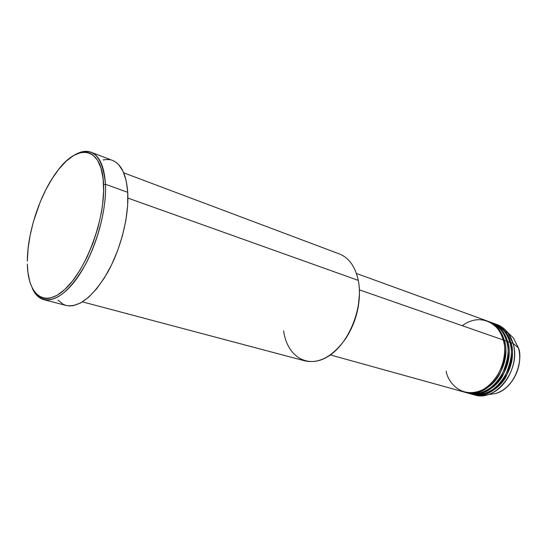 <?xml version="1.0" encoding="UTF-8"?>
<svg xmlns="http://www.w3.org/2000/svg" width="547" height="547" viewBox="0 0 547 547"><rect width="100%" height="100%" fill="white"/><g stroke="black" fill="none" stroke-linecap="round" stroke-linejoin="round"><path stroke-width="0.82" d="M505.264 331.427L507.992 332.945M508.601 333.355L513.353 337.875L518.371 347.844C523.978 365.54 511.951 389.464 495.555 393.532C511.848 389.491 523.923 365.485 518.33 347.796L513.052 343.407L518.33 347.796C522.85 356.295 517.879 386.579 495.555 393.532L487.596 394.661C482.604 396.069 477.825 396.021 473.264 394.524M446.174 371.208C447.569 381.457 460.984 399.652 482.693 389.772C504.081 377.649 507.165 349.506 503.219 339.981C500.32 330.32 494.932 323.974 487.069 320.939L356.425 273.466M490.358 322.135L488.163 321.342C496.033 324.378 501.421 330.716 504.32 340.364L503.384 340.603L504.32 340.364C507.466 348.289 505.961 359.488 499.794 373.963C492.56 387.919 476.061 396.267 464.882 392.22L467.692 393.006C489.182 400.636 514.946 367.133 506.522 341.13C503.609 331.503 498.221 325.171 490.358 322.135L489.25 321.766C499.295 326.47 505.052 332.925 506.522 341.13L504.32 340.364L506.522 341.13C509.715 349.13 508.156 360.411 501.831 374.982C494.399 389.013 477.647 397.026 466.577 392.664M469.381 393.402C480.348 398.072 497.339 390.421 504.963 376.336C511.431 361.69 513.045 350.333 509.797 342.272C506.884 332.672 501.49 326.361 493.62 323.325L491.445 322.532C499.315 325.568 504.703 331.892 507.616 341.513L506.686 341.752L507.616 341.513C510.857 349.588 509.236 360.972 502.748 375.659C495.11 389.785 478.105 397.464 467.145 392.787M495.22 323.974C500.033 325.342 504.136 328.132 507.527 332.337L513.052 343.407C510.125 333.834 504.731 327.537 496.861 324.501L494.707 323.715C502.57 326.75 507.965 333.061 510.884 342.648L509.968 342.887L510.884 342.648C514.18 350.791 512.512 362.244 505.866 377.006C498.037 391.18 480.792 398.483 469.948 393.512M43.876 299.688C38.96 298.32 35.117 294.58 32.355 288.454C39.993 305.896 58.536 303.517 76.224 279.305C93.927 255.292 106.904 213.022 105.462 184.271C106.556 207.846 98.31 240.851 85.065 265.192C70.413 290.402 56.683 301.896 43.876 299.688L66.194 305.472C79.342 307.783 93.243 296.597 107.903 271.907C121.133 248.051 129.14 215.614 127.731 192.325L105.462 184.271L103.561 184.551C105.339 218.123 86.693 268.994 65.64 288.679C44.615 308.85 27.801 295.202 27.377 264.057L27.945 272.42L29.88 282.129L33.128 289.883L37.62 295.325L40.287 297.089L43.22 298.17L46.386 298.553L49.756 298.218L57.004 295.346L64.676 289.589L72.457 281.096L80.012 270.17L86.987 257.247L93.052 242.895L97.927 227.757L101.393 212.53L102.542 205.098L103.629 191.033L103.089 178.527L100.983 168.079L97.455 160.08L92.682 154.78L89.906 153.187L86.911 152.298L80.395 152.627L73.401 155.656L66.194 161.18L59.035 168.934L52.163 178.595L45.791 189.809L40.122 202.185L33.305 222.034L30.099 235.518L28.088 248.694L27.35 261.138C27.384 232.386 40.034 194.035 56.922 171.655C77.483 142.753 102.255 145.892 103.561 184.551L105.462 184.271C102.658 155.628 92.546 145.762 75.13 154.678C80.942 151.293 86.241 150.48 91.041 152.216C99.54 155.71 104.354 166.391 105.462 184.271L127.731 192.325C126.371 174.657 121.318 164.038 112.573 160.456L91.041 152.216M359.393 289.855L503.219 339.981L359.393 289.855M82.46 301.869L305.185 360.945C319.25 363.803 332.638 356.514 345.355 339.078C356.692 322.19 361.875 298.43 358.285 280.399L127.895 198.076L358.285 280.399C355.249 266.574 348.952 257.76 339.4 253.952L123.725 172.831M510.884 342.648L513.052 343.407L510.884 342.648C519.342 368.548 493.64 401.86 472.15 394.243L471.596 394.079M496.861 324.501L495.773 324.139M507.616 341.513L509.797 342.272L507.616 341.513C516.047 367.488 490.297 400.944 468.813 393.314L468.253 393.156M493.62 323.325L492.526 322.956C502.563 327.66 508.327 334.094 509.797 342.272C518.248 368.193 492.532 401.553 471.042 393.936L468.813 393.314M472.15 394.243L474.365 394.859C495.856 402.469 521.523 369.246 513.052 343.407C519.274 363.187 505.715 390.175 487.596 394.661M103.13 159.956L106.603 159.492L109.92 159.717M113.058 160.654L115.978 162.295L118.644 164.64L123.089 171.396L126.179 180.729L127.731 192.325L127.636 205.727L125.858 220.373L122.46 235.607L117.584 250.731L111.458 265.056L104.368 277.931L96.648 288.789L88.648 297.206L80.73 302.881L73.209 305.657L69.701 305.951L66.392 305.52L63.322 304.392L57.982 300.132M344.699 340.043C354.141 326.115 359.064 310.73 359.454 293.903L358.162 307.4L355.413 318.333L351.249 328.795L344.692 340.049M330.367 354.928L464.321 392.069C485.804 399.707 511.623 366.059 503.219 339.981C501.92 328.357 483.48 310.19 462.27 325.711M504.32 340.364C512.73 366.415 486.933 400.014 465.442 392.384M358.285 280.399C363.817 306.826 349.02 343.831 328.125 356.432C307.298 369.43 287.079 356.282 283.613 330.956M507.527 332.337L513.353 337.875"/></g></svg>
